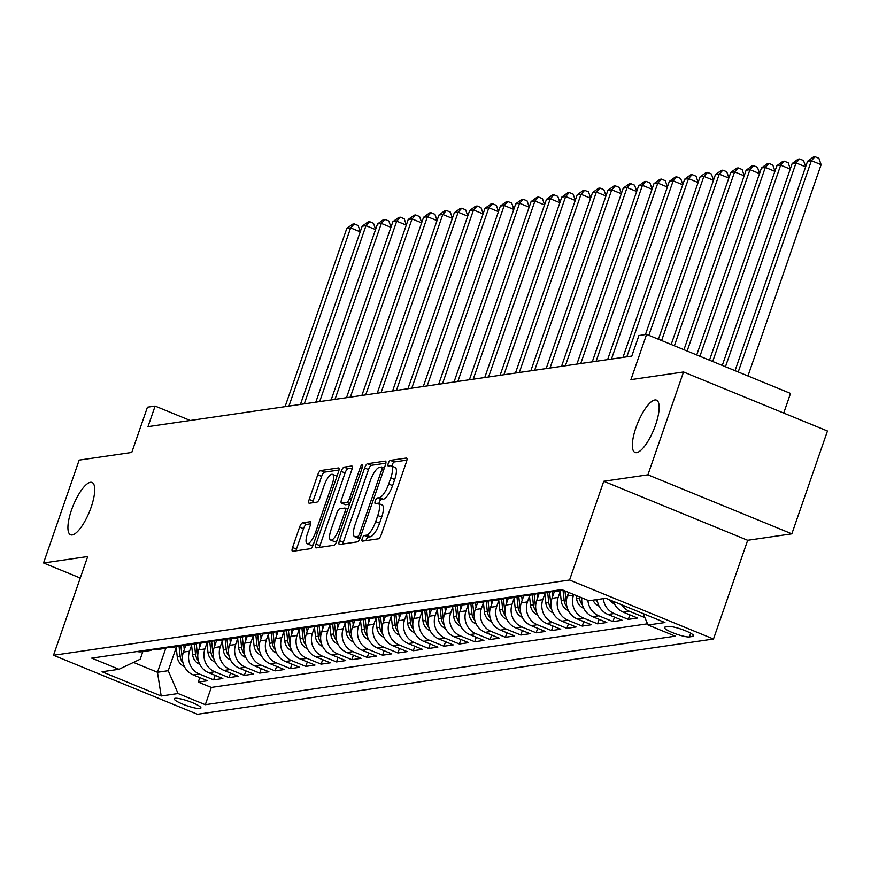 <?xml version="1.0" encoding="UTF-8"?>
<svg xmlns="http://www.w3.org/2000/svg" width="871" height="871" viewBox="0 0 871 871"><rect width="100%" height="100%" fill="white"/><g stroke="black" fill="none" stroke-linecap="round" stroke-linejoin="round"><path stroke-width="1.31" d="M362.282 538.474A3.038 0.936 -67.7 0 0 362.184 541.131A3.038 0.936 -67.7 0 0 362.358 541.141L378.384 538.811A4.333 1.328 -67.7 0 0 381.28 534.554L406.452 461.87A4.333 1.328 -67.7 0 0 406.594 458.07A4.333 1.328 -67.7 0 0 406.343 458.048L390.328 460.378A3.038 0.936 -67.7 0 0 388.292 463.361A3.038 0.936 -67.7 0 0 388.194 466.018A3.038 0.936 -67.7 0 0 388.368 466.039L390.448 465.735A13.882 4.268 -67.7 0 1 391.231 465.811A13.882 4.268 -67.7 0 1 390.796 477.95L388.695 484.004A13.882 4.268 -67.7 0 1 379.397 497.635L377.328 497.94A3.038 0.936 -67.7 0 0 375.292 500.912A3.038 0.936 -67.7 0 0 375.194 503.569A3.038 0.936 -67.7 0 0 375.368 503.59L377.437 503.286A13.882 4.268 -67.7 0 1 378.232 503.373A13.882 4.268 -67.7 0 1 377.785 515.501L375.695 521.566A13.882 4.268 -67.7 0 1 366.397 535.186L364.318 535.491A3.038 0.936 -67.7 0 0 362.282 538.474M378.232 503.373L382.119 504.962A13.882 4.268 -67.7 0 1 381.683 517.102L379.582 523.155A13.882 4.268 -67.7 0 1 370.284 536.786L368.204 537.091A3.038 0.936 -67.7 0 0 366.179 540.064A3.038 0.936 -67.7 0 0 366.005 540.619M406.909 460.128L394.215 461.978A3.038 0.936 -67.7 0 0 392.179 464.962A3.038 0.936 -67.7 0 0 391.885 466.083M391.231 465.811L395.118 467.411A13.882 4.268 -67.7 0 1 394.683 479.551L392.581 485.604A13.882 4.268 -67.7 0 1 383.284 499.225L381.215 499.529A3.038 0.936 -67.7 0 0 379.179 502.513A3.038 0.936 -67.7 0 0 378.874 503.634M91.15 507.205A28.275 8.688 -67.7 0 0 92.054 482.469A28.275 8.688 -67.7 0 0 71.498 510.068A28.275 8.688 -67.7 0 0 70.595 534.794A28.275 8.688 -67.7 0 0 91.15 507.205M655.58 424.885A28.275 8.688 -67.7 0 0 656.484 400.159A28.275 8.688 -67.7 0 0 635.917 427.748A28.275 8.688 -67.7 0 0 635.024 452.474A28.275 8.688 -67.7 0 0 655.58 424.885M200.003 708.504A14.143 2.406 -160.9 0 0 200.918 708.025A14.143 2.406 -160.9 0 0 190.444 701.884A14.143 2.406 -160.9 0 0 175.104 698.292A14.143 2.406 -160.9 0 0 174.2 698.771A14.143 2.406 -160.9 0 0 184.663 704.911A14.143 2.406 -160.9 0 0 200.003 708.504M302.531 522.84A4.333 1.328 -67.7 0 0 299.624 527.097L292.569 547.489A4.333 1.328 -67.7 0 0 292.427 551.278A4.333 1.328 -67.7 0 0 292.678 551.31L310.468 548.708A4.333 1.328 -67.7 0 0 313.375 544.451L338.536 471.766A4.333 1.328 -67.7 0 0 338.677 467.977A4.333 1.328 -67.7 0 0 338.427 467.956L320.637 470.547A4.333 1.328 -67.7 0 0 317.741 474.804L309.205 499.431A4.333 1.328 -67.7 0 0 309.063 503.231A4.333 1.328 -67.7 0 0 309.314 503.253L316.924 502.142A4.333 1.328 -67.7 0 0 319.831 497.885L324.066 485.67A11.595 3.56 -67.7 0 1 332.493 474.347A11.595 3.56 -67.7 0 1 332.134 484.494L315.563 532.344A11.595 3.56 -67.7 0 1 307.125 543.667A11.595 3.56 -67.7 0 1 307.496 533.52L310.25 525.551A4.333 1.328 -67.7 0 0 310.392 521.751A4.333 1.328 -67.7 0 0 310.141 521.729L302.531 522.84L306.418 524.429A4.333 1.328 -67.7 0 0 303.522 528.697L296.456 549.089A4.333 1.328 -67.7 0 0 295.998 550.82M647.915 474.826L603.755 481.271L747.677 540.292L791.837 533.847L647.915 474.826L683.528 371.982L630.92 379.647L646.598 334.399L638.911 335.52L631.791 356.087L147.994 426.648L155.114 406.071L147.439 407.193L131.771 452.452L79.163 460.117L43.55 562.971L80.263 578.028M603.755 481.271L569.569 580.01L53.512 655.264L87.71 556.525L43.55 562.971M339.45 540.651A4.333 1.328 -67.7 0 0 339.309 544.44A4.333 1.328 -67.7 0 0 339.559 544.473L357.35 541.871A4.333 1.328 -67.7 0 0 360.256 537.614L385.428 464.929A4.333 1.328 -67.7 0 0 385.559 461.14A4.333 1.328 -67.7 0 0 385.32 461.118L367.529 463.71A4.333 1.328 -67.7 0 0 364.622 467.967L339.45 540.651L343.337 542.252A4.333 1.328 -67.7 0 0 342.88 543.983M333.909 545.29L316.119 547.892A4.333 1.328 -67.7 0 1 315.868 547.859A4.333 1.328 -67.7 0 1 316.01 544.07L341.182 471.385A4.333 1.328 -67.7 0 1 344.089 467.128L351.699 466.018A4.333 1.328 -67.7 0 1 351.949 466.039A4.333 1.328 -67.7 0 1 351.808 469.839L341.595 499.312A4.333 1.328 -67.7 0 0 341.465 503.1A4.333 1.328 -67.7 0 0 341.704 503.133L346.756 502.393A4.333 1.328 -67.7 0 0 349.663 498.136L360.289 467.444A3.038 0.936 -67.7 0 1 362.499 464.483A3.038 0.936 -67.7 0 1 362.401 467.139L336.816 541.033A4.333 1.328 -67.7 0 1 333.909 545.29M683.528 371.982L827.45 431.003L791.837 533.847M199.818 677.594L198.261 682.08L207.472 680.741L193.275 674.916L199.415 674.023A17.67 16.549 -98.3 0 1 189.562 651.181L191.598 645.291M215.17 675.352L213.624 679.837L222.834 678.498L208.637 672.673L214.778 671.781A17.67 16.549 -98.3 0 1 204.914 648.939L206.96 643.048M230.532 673.12L228.975 677.605L238.197 676.255L223.999 670.43L230.14 669.538A17.67 16.549 -98.3 0 1 220.276 646.707L222.323 640.806M245.894 670.877L244.337 675.363L253.548 674.023L239.351 668.199L245.491 667.295A17.67 16.549 -98.3 0 1 235.638 644.464L237.674 638.563M261.246 668.634L259.7 673.12L268.91 671.781L254.713 665.956L260.854 665.063A17.67 16.549 -98.3 0 1 250.99 642.221L253.036 636.331M276.608 666.391L275.051 670.877L284.273 669.538L270.075 663.713L276.216 662.82A17.67 16.549 -98.3 0 1 266.352 639.989L268.399 634.088M291.97 664.159L290.413 668.645L299.624 667.295L285.427 661.481L291.567 660.577A17.67 16.549 -98.3 0 1 281.714 637.746L283.75 631.845M307.321 661.916L305.775 666.402L314.986 665.063L300.789 659.238L306.93 658.345A17.67 16.549 -98.3 0 1 297.065 635.503L299.112 629.602M322.684 659.674L321.127 664.159L330.349 662.82L316.151 656.995L322.292 656.103A17.67 16.549 -98.3 0 1 312.428 633.261L314.475 627.37M338.046 657.442L336.489 661.927L345.7 660.577L331.503 654.752L337.643 653.86A17.67 16.549 -98.3 0 1 327.79 631.029L329.826 625.128M353.397 655.199L351.851 659.685L361.062 658.334L346.865 652.521L353.005 651.617A17.67 16.549 -98.3 0 1 343.141 628.786L345.188 622.885M368.76 652.956L367.203 657.442L376.424 656.103L362.227 650.278L368.368 649.385A17.67 16.549 -98.3 0 1 358.504 626.543L360.55 620.642M384.122 650.713L382.565 655.199L391.776 653.86L377.579 648.035L383.719 647.142A17.67 16.549 -98.3 0 1 373.866 624.3L375.902 618.41M399.473 648.481L397.927 652.967L407.138 651.617L392.941 645.792L399.081 644.899A17.67 16.549 -98.3 0 1 389.217 622.068L391.264 616.167M414.836 646.238L413.279 650.724L422.5 649.374L408.303 643.56L414.444 642.656A17.67 16.549 -98.3 0 1 404.58 619.825L406.626 613.924M430.198 643.996L428.641 648.481L437.852 647.142L423.654 641.317L429.795 640.425A17.67 16.549 -98.3 0 1 419.942 617.583L421.978 611.692M445.549 641.753L443.992 646.238L453.214 644.899L439.017 639.074L445.157 638.182A17.67 16.549 -98.3 0 1 435.293 615.34L437.34 609.45M460.911 639.521L459.355 644.007L468.576 642.656L454.368 636.843L460.519 635.939A17.67 16.549 -98.3 0 1 450.655 613.108L452.702 607.207M476.263 637.278L474.717 641.764L483.928 640.425L469.73 634.6L475.871 633.696A17.67 16.549 -98.3 0 1 466.018 610.865L468.054 604.964M491.625 635.035L490.068 639.521L499.29 638.182L485.093 632.357L491.233 631.464A17.67 16.549 -98.3 0 1 481.369 608.622L483.416 602.732M506.987 632.792L505.43 637.289L514.652 635.939L500.444 630.114L506.595 629.221A17.67 16.549 -98.3 0 1 496.731 606.39L498.778 600.489M522.339 630.56L520.793 635.046L530.004 633.696L515.806 627.882L521.947 626.978A17.67 16.549 -98.3 0 1 512.094 604.147L514.13 598.246M537.701 628.318L536.144 632.803L545.366 631.464L531.168 625.639L537.309 624.747A17.67 16.549 -98.3 0 1 527.445 601.905L529.492 596.004M553.063 626.075L551.506 630.56L560.728 629.221L546.52 623.396L552.671 622.504A17.67 16.549 -98.3 0 1 542.807 599.662L544.854 593.772M568.415 623.843L566.869 628.329L576.079 626.978L561.882 621.154L568.023 620.261A17.67 16.549 -98.3 0 1 558.169 597.43L560.205 591.529M583.777 621.6L582.22 626.086L591.442 624.736L577.244 618.922L583.385 618.018A17.67 16.549 -98.3 0 1 573.521 595.187L573.749 594.534M599.139 619.357L597.582 623.843L606.804 622.504L592.596 616.679L598.747 615.786A17.67 16.549 -98.3 0 1 587.925 600.337M614.49 617.114L612.944 621.6L622.155 620.261L607.958 614.436L614.099 613.543A17.67 16.549 -98.3 0 1 603.331 598.649M629.853 614.882L628.296 619.368L637.518 618.018L623.32 612.193L629.461 611.3A17.67 16.549 -98.3 0 1 621.633 604.768M644.105 615.851L643.658 617.125L644.594 616.984M193.275 674.916A17.67 16.549 81.7 0 1 183.422 652.074L185.817 645.139M208.637 672.673A17.67 16.549 81.7 0 1 198.773 649.842L201.179 642.896M223.999 670.43A17.67 16.549 81.7 0 1 214.135 647.599L216.541 640.653M239.351 668.199A17.67 16.549 81.7 0 1 229.487 645.357L231.893 638.421M254.713 665.956A17.67 16.549 81.7 0 1 244.849 643.125L247.255 636.178M270.075 663.713A17.67 16.549 81.7 0 1 260.211 640.882L262.617 633.936M285.427 661.481A17.67 16.549 81.7 0 1 275.563 638.639L277.969 631.704M300.789 659.238A17.67 16.549 81.7 0 1 290.925 636.396L293.331 629.461M316.151 656.995A17.67 16.549 81.7 0 1 306.287 634.164L308.693 627.218M331.503 654.752A17.67 16.549 81.7 0 1 321.639 631.921L324.045 624.975M346.865 652.521A17.67 16.549 81.7 0 1 337.001 629.679L339.407 622.743M362.227 650.278A17.67 16.549 81.7 0 1 352.363 627.436L354.769 620.5M377.579 648.035A17.67 16.549 81.7 0 1 367.714 625.204L370.121 618.258M392.941 645.792A17.67 16.549 81.7 0 1 383.077 622.961L385.483 616.015M408.303 643.56A17.67 16.549 81.7 0 1 398.439 620.718L400.845 613.783M423.654 641.317A17.67 16.549 81.7 0 1 413.79 618.475L416.196 611.54M439.017 639.074A17.67 16.549 81.7 0 1 429.153 616.243L431.559 609.297M454.368 636.843A17.67 16.549 81.7 0 1 444.515 614.001L446.921 607.065M469.73 634.6A17.67 16.549 81.7 0 1 459.866 611.758L462.272 604.822M485.093 632.357A17.67 16.549 81.7 0 1 475.228 609.526L477.635 602.58M500.444 630.114A17.67 16.549 81.7 0 1 490.591 607.283L492.997 600.337M515.806 627.882A17.67 16.549 81.7 0 1 505.942 605.04L508.348 598.105M531.168 625.639A17.67 16.549 81.7 0 1 521.304 602.797L523.711 595.862M546.52 623.396A17.67 16.549 81.7 0 1 536.667 600.565L539.073 593.619M561.882 621.154A17.67 16.549 81.7 0 1 552.018 598.323L554.424 591.376M577.244 618.922A17.67 16.549 81.7 0 1 567.38 596.08L568.643 592.432M668.656 626.532L665.281 627.022A13.696 2.33 -160.9 0 0 664.399 627.49A13.696 2.33 -160.9 0 0 674.546 633.435A13.696 2.33 -160.9 0 0 689.397 636.919L692.783 636.418A13.696 2.33 -160.9 0 0 693.664 635.961A13.696 2.33 -160.9 0 0 683.517 630.005A13.696 2.33 -160.9 0 0 668.656 626.532M569.569 580.01L713.491 639.02L197.445 714.285L53.512 655.264M198.261 682.08L211.294 687.426L205.306 704.704L675.275 636.168L648.057 624.997L643.125 613.587M205.306 704.704L178.076 693.534L161.189 696.005L102.059 671.759L118.957 669.287L91.727 658.128L561.697 589.591L588.927 600.75L605.824 598.29L664.943 622.536L648.057 624.997M643.658 617.125L629.461 611.3M628.296 619.368L614.099 613.543M612.944 621.6L598.747 615.786M597.582 623.843L583.385 618.018M582.22 626.086L568.023 620.261M566.869 628.329L552.671 622.504M551.506 630.56L537.309 624.747M536.144 632.803L521.947 626.978M520.793 635.046L506.595 629.221M505.43 637.289L491.233 631.464M490.068 639.521L475.871 633.696M474.717 641.764L460.519 635.939M459.355 644.007L445.157 638.182M443.992 646.238L429.795 640.425M428.641 648.481L414.444 642.656M413.279 650.724L399.081 644.899M397.927 652.967L383.719 647.142M382.565 655.199L368.368 649.385M367.203 657.442L353.005 651.617M351.851 659.685L337.643 653.86M336.489 661.927L322.292 656.103M321.127 664.159L306.93 658.345M305.775 666.402L291.567 660.577M290.413 668.645L276.216 662.82M275.051 670.877L260.854 665.063M259.7 673.12L245.491 667.295M244.337 675.363L230.14 669.538M228.975 677.605L214.778 671.781M213.624 679.837L199.415 674.023M211.294 687.426L647.534 623.799M165.817 648.166L157.466 672.27L168.223 670.703L176.247 647.523M783.715 413.061L790.52 393.42L646.598 334.399M747.677 540.292L713.491 639.02M190.248 420.486L155.114 406.071M133.448 662.417L157.466 672.27L161.189 696.005M142.833 651.639L140.209 659.216L118.957 669.287M563.428 590.298A17.67 16.549 -98.3 0 1 563.221 590.331A17.67 16.549 -98.3 0 1 557.778 590.157M613.424 601.404A17.67 16.549 81.7 0 0 623.32 612.193M552.878 595.862L552.366 591.191A17.67 16.549 -98.3 0 1 547.87 592.563A17.67 16.549 -98.3 0 1 542.415 592.4M551.637 591.05A17.67 16.549 81.7 0 0 557.081 591.224L563.221 590.331M597.179 599.542A17.67 16.549 81.7 0 0 607.958 614.436M537.516 598.094L537.015 593.434A17.67 16.549 -98.3 0 1 532.508 594.806A17.67 16.549 -98.3 0 1 527.064 594.632M536.275 593.293A17.67 16.549 81.7 0 0 541.718 593.467L547.87 592.563M581.839 597.844A17.67 16.549 81.7 0 0 592.596 616.679M522.154 600.337L521.653 595.666A17.67 16.549 -98.3 0 1 517.145 597.049A17.67 16.549 -98.3 0 1 511.702 596.875M520.912 595.535A17.67 16.549 81.7 0 0 526.367 595.699L532.508 594.806M506.802 602.58L506.291 597.909A17.67 16.549 -98.3 0 1 501.794 599.292A17.67 16.549 -98.3 0 1 496.339 599.117M505.561 597.778A17.67 16.549 81.7 0 0 511.005 597.942L517.145 597.049M491.44 604.822L490.939 600.152A17.67 16.549 -98.3 0 1 486.432 601.523A17.67 16.549 -98.3 0 1 480.988 601.36M490.199 600.01A17.67 16.549 81.7 0 0 495.643 600.184L501.794 599.292M476.078 607.054L475.577 602.384A17.67 16.549 -98.3 0 1 471.069 603.766A17.67 16.549 -98.3 0 1 465.626 603.592M474.837 602.253A17.67 16.549 81.7 0 0 480.291 602.427L486.432 601.523M460.726 609.297L460.215 604.626A17.67 16.549 -98.3 0 1 455.718 606.009A17.67 16.549 -98.3 0 1 450.263 605.835M459.485 604.496A17.67 16.549 81.7 0 0 464.929 604.659L471.069 603.766M445.364 611.54L444.863 606.869A17.67 16.549 -98.3 0 1 440.356 608.252A17.67 16.549 -98.3 0 1 434.912 608.078M444.123 606.728A17.67 16.549 81.7 0 0 449.578 606.902L455.718 606.009M430.002 613.783L429.501 609.112A17.67 16.549 -98.3 0 1 424.994 610.484A17.67 16.549 -98.3 0 1 419.55 610.321M428.772 608.971A17.67 16.549 81.7 0 0 434.215 609.145L440.356 608.252M414.65 616.015L414.139 611.344A17.67 16.549 -98.3 0 1 409.642 612.727A17.67 16.549 -98.3 0 1 404.188 612.553M413.409 611.213A17.67 16.549 81.7 0 0 418.853 611.388L424.994 610.484M399.288 618.258L398.787 613.587A17.67 16.549 -98.3 0 1 394.28 614.97A17.67 16.549 -98.3 0 1 388.836 614.795M398.047 613.456A17.67 16.549 81.7 0 0 403.502 613.62L409.642 612.727M383.926 620.5L383.425 615.83A17.67 16.549 -98.3 0 1 378.918 617.201A17.67 16.549 -98.3 0 1 373.474 617.038M382.696 615.688A17.67 16.549 81.7 0 0 388.139 615.862L394.28 614.97M368.575 622.732L368.063 618.072A17.67 16.549 -98.3 0 1 363.566 619.444A17.67 16.549 -98.3 0 1 358.112 619.281M367.333 617.931A17.67 16.549 81.7 0 0 372.777 618.105L378.918 617.201M353.212 624.975L352.711 620.304A17.67 16.549 -98.3 0 1 348.204 621.687A17.67 16.549 -98.3 0 1 342.76 621.513M351.971 620.174A17.67 16.549 81.7 0 0 357.426 620.348L363.566 619.444M337.85 627.218L337.349 622.547A17.67 16.549 -98.3 0 1 332.842 623.93A17.67 16.549 -98.3 0 1 327.398 623.756M336.62 622.417A17.67 16.549 81.7 0 0 342.063 622.58L348.204 621.687M322.499 629.461L321.987 624.79A17.67 16.549 -98.3 0 1 317.49 626.162A17.67 16.549 -98.3 0 1 312.036 625.999M321.257 624.649A17.67 16.549 81.7 0 0 326.701 624.823L332.842 623.93M307.136 631.693L306.636 627.033A17.67 16.549 -98.3 0 1 302.128 628.405A17.67 16.549 -98.3 0 1 296.684 628.231M305.895 626.891A17.67 16.549 81.7 0 0 311.35 627.066L317.49 626.162M291.774 633.936L291.273 629.265A17.67 16.549 -98.3 0 1 286.766 630.648A17.67 16.549 -98.3 0 1 281.322 630.473M290.544 629.134A17.67 16.549 81.7 0 0 295.988 629.298L302.128 628.405M276.423 636.178L275.922 631.508A17.67 16.549 -98.3 0 1 271.414 632.89A17.67 16.549 -98.3 0 1 265.96 632.716M275.182 631.366A17.67 16.549 81.7 0 0 280.625 631.54L286.766 630.648M261.06 638.421L260.56 633.75A17.67 16.549 -98.3 0 1 256.052 635.122A17.67 16.549 -98.3 0 1 250.608 634.959M259.819 633.609A17.67 16.549 81.7 0 0 265.274 633.783L271.414 632.89M245.698 640.653L245.197 635.982A17.67 16.549 -98.3 0 1 240.69 637.365A17.67 16.549 -98.3 0 1 235.246 637.191M244.468 635.852A17.67 16.549 81.7 0 0 249.912 636.026L256.052 635.122M230.347 642.896L229.846 638.225A17.67 16.549 -98.3 0 1 225.339 639.608A17.67 16.549 -98.3 0 1 219.884 639.434M229.106 638.095A17.67 16.549 81.7 0 0 234.549 638.258L240.69 637.365M214.985 645.139L214.484 640.468A17.67 16.549 -98.3 0 1 209.976 641.851A17.67 16.549 -98.3 0 1 204.533 641.677M213.743 640.327A17.67 16.549 81.7 0 0 219.198 640.501L225.339 639.608M199.633 647.382L199.121 642.711A17.67 16.549 -98.3 0 1 194.614 644.083A17.67 16.549 -98.3 0 1 189.17 643.919M198.392 642.569A17.67 16.549 81.7 0 0 203.836 642.744L209.976 641.851M184.271 649.614L183.77 644.943A17.67 16.549 -98.3 0 1 179.263 646.326A17.67 16.549 -98.3 0 1 173.819 646.151M183.03 644.812A17.67 16.549 81.7 0 0 188.474 644.986L194.614 644.083M168.408 647.186A17.67 16.549 -98.3 0 1 163.9 648.568A17.67 16.549 -98.3 0 1 158.457 648.394M167.668 647.055A17.67 16.549 81.7 0 0 173.122 647.218L179.263 646.326M153.046 649.428A17.67 16.549 -98.3 0 1 148.549 650.8A17.67 16.549 -98.3 0 1 143.094 650.637M152.316 649.287A17.67 16.549 81.7 0 0 157.76 649.461L163.9 648.568M136.954 651.53A17.67 16.549 81.7 0 0 142.398 651.704L148.549 650.8M168.223 670.703L178.076 693.534M385.886 463.198L371.416 465.299A4.333 1.328 -67.7 0 0 368.509 469.556L343.337 542.252M357.643 536.46A3.038 0.936 -67.7 0 0 359.679 533.488L381.781 469.676A3.038 0.936 -67.7 0 0 381.868 467.03A3.038 0.936 -67.7 0 0 381.705 467.008L379.516 467.324A13.882 4.268 -67.7 0 0 370.219 480.955L355.118 524.56A13.882 4.268 -67.7 0 0 354.671 536.699A13.882 4.268 -67.7 0 0 355.466 536.786L357.643 536.46L360.278 537.549M354.671 536.699L358.558 538.3A13.882 4.268 -67.7 0 0 359.353 538.376L355.466 536.786M360.006 538.278L359.353 538.376M352.265 468.097L347.975 468.718A4.333 1.328 -67.7 0 0 345.068 472.975L319.897 545.671A4.333 1.328 -67.7 0 0 319.439 547.402M345.156 504.549A4.333 1.328 -67.7 0 0 345.352 504.701A4.333 1.328 -67.7 0 0 345.602 504.723L349.587 504.146M331.002 529.906A11.595 3.56 -67.7 0 0 330.642 540.042A11.595 3.56 -67.7 0 0 339.069 528.73L344.905 511.865A4.333 1.328 -67.7 0 0 345.047 508.076A4.333 1.328 -67.7 0 0 344.796 508.043L339.755 508.784A4.333 1.328 -67.7 0 0 336.848 513.041L331.002 529.906M330.642 540.042L334.529 541.642A11.595 3.56 -67.7 0 0 336.914 540.76M310.718 523.809L306.418 524.429M307.125 543.667L311.012 545.268A11.595 3.56 -67.7 0 0 313.397 544.375M336.935 476.404A11.595 3.56 -67.7 0 0 336.391 475.947L332.493 474.347M339.004 470.035L324.535 472.136A4.333 1.328 -67.7 0 0 321.628 476.393L313.092 501.032A4.333 1.328 -67.7 0 0 312.635 502.774M747.949 375.967L821.113 164.684L811.391 160.7L807.548 161.255L735.037 370.665M738.227 371.971L811.391 160.7L815.006 156.715L818.892 158.315L821.113 164.684M807.548 161.255L813.47 156.943L815.006 156.715M725.456 366.735L796.029 162.942L792.185 163.498L722.266 365.428M805.61 166.862L796.029 162.942L799.643 158.958L803.53 160.547L805.664 166.688M792.185 163.498L798.108 159.175L799.643 158.958M614.447 603.843L614.218 603.766A11.704 10.964 -98.3 0 1 609.384 599.749M712.685 361.498L780.666 165.174L776.834 165.74L709.495 360.191M790.247 169.105L780.666 165.174L784.281 161.2L788.179 162.79L790.313 168.92M776.834 165.74L782.746 161.418L784.281 161.2M599.096 606.085L598.856 606.009A11.704 10.964 -98.3 0 1 592.988 600.163M595.906 599.738A11.704 10.964 81.7 0 0 597.756 602.612M699.914 356.261L765.315 167.417L761.472 167.983L696.724 354.954M774.885 171.347L765.315 167.417L768.93 163.432L772.817 165.033L774.95 171.162M761.472 167.983L767.395 163.661L768.93 163.432M583.733 608.317L583.505 608.241A11.704 10.964 -98.3 0 1 576.569 598.54L576.243 595.546M581.73 599.923A11.704 10.964 -98.3 0 1 581.327 597.854L581.305 597.626M579.346 596.82L579.487 598.116A11.704 10.964 81.7 0 0 582.394 604.844M687.143 351.024L749.953 169.66L746.109 170.215L683.953 349.717M759.534 173.59L749.953 169.66L753.567 165.675L757.454 167.265L759.588 173.405M746.109 170.215L752.032 165.904L753.567 165.675M568.23 593.619L568.077 592.204M568.371 610.56L568.142 610.484A11.704 10.964 -98.3 0 1 561.207 600.783L560.129 590.778M566.368 602.155A11.704 10.964 -98.3 0 1 565.965 600.086L564.985 590.93M563.047 590.353L564.125 600.359A11.704 10.964 81.7 0 0 567.032 607.087M674.372 345.787L734.591 171.903L730.758 172.458L671.182 344.481M744.172 175.822L734.591 171.903L738.205 167.918L742.103 169.507L744.237 175.648M730.758 172.458L736.67 168.136L738.205 167.918M553.02 612.803L552.78 612.727A11.704 10.964 -98.3 0 1 545.845 603.026L544.767 593.02M551.016 604.398A11.704 10.964 -98.3 0 1 550.614 602.329L549.525 592.236M547.685 592.596L548.763 602.601A11.704 10.964 81.7 0 0 551.681 609.33M661.612 340.561L719.239 174.135L715.396 174.701L658.411 339.244M728.809 178.065L719.239 174.135L722.854 170.15L726.741 171.75L728.875 177.88M715.396 174.701L721.319 170.378L722.854 170.15M537.657 615.035L537.429 614.97A11.704 10.964 -98.3 0 1 530.493 605.269L529.405 595.263M535.654 606.641A11.704 10.964 -98.3 0 1 535.251 604.572L534.163 594.479M532.333 594.839L533.411 604.833A11.704 10.964 81.7 0 0 536.318 611.562M648.841 335.324L703.877 176.378L700.034 176.944L645.455 334.562M713.458 180.308L703.877 176.378L707.492 172.393L711.378 173.993L713.512 180.123M700.034 176.944L705.956 172.621L707.492 172.393M522.295 617.278L522.067 617.201A11.704 10.964 -98.3 0 1 515.131 607.501L514.053 597.495M520.292 608.873A11.704 10.964 -98.3 0 1 519.889 606.804L518.8 596.711M516.971 597.071L518.049 607.076A11.704 10.964 81.7 0 0 520.956 613.805M626.815 356.816L688.515 178.62L684.682 179.176L622.972 357.371M698.096 182.551L688.515 178.62L692.129 174.636L696.027 176.225L698.161 182.366M684.682 179.176L690.594 174.853L692.129 174.636M506.944 619.521L506.704 619.444A11.704 10.964 -98.3 0 1 499.769 609.744L498.691 599.738M504.94 611.115A11.704 10.964 -98.3 0 1 504.538 609.047L503.449 598.954M501.609 599.313L502.687 609.319A11.704 10.964 81.7 0 0 505.605 616.047M611.453 359.059L673.163 180.863L669.32 181.418L607.61 359.614M682.733 184.783L673.163 180.863L676.778 176.878L680.665 178.468L682.799 184.608M669.32 181.418L675.243 177.096L676.778 176.878M491.582 621.763L491.353 621.687A11.704 10.964 -98.3 0 1 484.418 611.986L483.34 601.981M489.578 613.358A11.704 10.964 -98.3 0 1 489.175 611.29L488.087 601.197M486.258 601.556L487.335 611.562A11.704 10.964 81.7 0 0 490.242 618.29M596.091 361.291L657.801 183.095L653.958 183.661L592.258 361.857M667.382 187.025L657.801 183.095L661.416 179.11L665.302 180.711L667.436 186.84M653.958 183.661L659.88 179.339L661.416 179.11M476.219 623.995L475.991 623.919A11.704 10.964 -98.3 0 1 469.055 614.218L467.977 604.224M474.216 615.601A11.704 10.964 -98.3 0 1 473.813 613.532L472.724 603.429M470.895 603.799L471.973 613.794A11.704 10.964 81.7 0 0 474.88 620.522M580.739 363.534L642.439 185.338L638.606 185.893L576.896 364.089M652.02 189.268L642.439 185.338L646.064 181.353L649.951 182.954L652.085 189.083M638.606 185.893L644.518 181.582L646.064 181.353M460.868 626.238L460.628 626.162A11.704 10.964 -98.3 0 1 453.693 616.461L452.615 606.456M458.865 617.833A11.704 10.964 -98.3 0 1 458.462 615.764L457.373 605.672M455.533 606.031L456.611 616.037A11.704 10.964 81.7 0 0 459.529 622.765M565.377 365.776L627.087 187.581L623.244 188.136L561.534 366.332M636.657 191.5L627.087 187.581L630.702 183.596L634.589 185.185L636.723 191.326M623.244 188.136L629.167 183.814L630.702 183.596M445.506 628.481L445.277 628.405A11.704 10.964 -98.3 0 1 438.342 618.704L437.264 608.698M443.502 620.076A11.704 10.964 -98.3 0 1 443.099 618.007L442.011 607.914M440.182 608.274L441.259 618.279A11.704 10.964 81.7 0 0 444.166 625.008M550.015 368.019L611.725 189.813L607.882 190.379L546.182 368.575M621.306 193.743L611.725 189.813L615.34 185.839L619.227 187.428L621.361 193.558M607.882 190.379L613.805 186.056L615.34 185.839M430.143 630.724L429.915 630.648A11.704 10.964 -98.3 0 1 422.979 620.947L421.902 610.941M428.14 622.319A11.704 10.964 -98.3 0 1 427.737 620.25L426.648 610.157M424.819 610.517L425.897 620.522A11.704 10.964 81.7 0 0 428.804 627.251M534.663 370.251L596.363 192.056L592.53 192.622L530.82 370.817M605.944 195.986L596.363 192.056L599.988 188.071L603.875 189.671L606.009 195.801M592.53 192.622L598.442 188.299L599.988 188.071M414.792 632.956L414.563 632.879A11.704 10.964 -98.3 0 1 407.617 623.179L406.539 613.184M412.789 624.561A11.704 10.964 -98.3 0 1 412.386 622.493L411.297 612.389M409.457 612.749L410.535 622.754A11.704 10.964 81.7 0 0 413.453 629.483M519.301 372.494L581.011 194.298L577.168 194.854L515.458 373.049M590.582 198.229L581.011 194.298L584.626 190.314L588.513 191.914L590.647 198.044M577.168 194.854L583.091 190.542L584.626 190.314M399.43 635.199L399.201 635.122A11.704 10.964 -98.3 0 1 392.266 625.422L391.188 615.416M397.426 626.793A11.704 10.964 -98.3 0 1 397.024 624.725L395.935 614.632M394.106 614.991L395.184 624.997A11.704 10.964 81.7 0 0 398.091 631.725M503.939 374.737L565.649 196.541L561.806 197.096L500.106 375.292M575.23 200.461L565.649 196.541L569.264 192.556L573.151 194.146L575.285 200.286M561.806 197.096L567.729 192.774L569.264 192.556M384.078 637.441L383.839 637.365A11.704 10.964 -98.3 0 1 376.903 627.664L375.826 617.659M382.064 629.036A11.704 10.964 -98.3 0 1 381.661 626.968L380.573 616.875M378.743 617.234L379.821 627.24A11.704 10.964 81.7 0 0 382.728 633.968M488.587 376.969L550.287 198.773L546.455 199.339L484.744 377.535M559.868 202.703L550.287 198.773L553.912 194.788L557.799 196.389L559.933 202.518M546.455 199.339L552.366 195.017L553.912 194.788M368.716 639.684L368.487 639.608A11.704 10.964 -98.3 0 1 361.541 629.907L360.463 619.902M366.713 631.279A11.704 10.964 -98.3 0 1 366.31 629.21L365.221 619.118M363.381 619.477L364.459 629.472A11.704 10.964 81.7 0 0 367.377 636.211M473.225 379.212L534.936 201.016L531.092 201.582L469.382 379.778M544.506 204.946L534.936 201.016L538.55 197.031L542.437 198.632L544.571 204.761M531.092 201.582L537.015 197.26L538.55 197.031M353.354 641.916L353.125 641.84A11.704 10.964 -98.3 0 1 346.19 632.139L345.112 622.134M351.351 633.511A11.704 10.964 -98.3 0 1 350.948 631.453L349.859 621.35M348.03 621.709L349.108 631.715A11.704 10.964 81.7 0 0 352.015 638.443M457.863 381.454L519.573 203.259L515.73 203.814L454.031 382.01M529.154 207.189L519.573 203.259L523.188 199.274L527.075 200.863L529.209 207.004M515.73 203.814L521.653 199.503L523.188 199.274M338.002 644.159L337.763 644.083A11.704 10.964 -98.3 0 1 330.828 634.382L329.75 624.376M335.988 635.754A11.704 10.964 -98.3 0 1 335.585 633.685L334.497 623.592M332.668 623.952L333.745 633.957A11.704 10.964 81.7 0 0 336.652 640.686M442.512 383.697L504.211 205.502L500.379 206.057L438.668 384.253M513.792 209.421L504.211 205.502L507.837 201.517L511.723 203.106L513.857 209.247M500.379 206.057L506.291 201.734L507.837 201.517M322.64 646.402L322.412 646.326A11.704 10.964 -98.3 0 1 315.465 636.625L314.387 626.619M320.637 637.997A11.704 10.964 -98.3 0 1 320.234 635.928L319.145 625.835M317.305 626.195L318.383 636.2A11.704 10.964 81.7 0 0 321.301 642.929M427.149 385.929L488.86 207.734L485.016 208.3L423.306 386.495M498.43 211.664L488.86 207.734L492.474 203.749L496.361 205.349L498.495 211.479M485.016 208.3L490.939 203.977L492.474 203.749M307.278 648.634L307.049 648.557A11.704 10.964 -98.3 0 1 300.114 638.857L299.036 628.862M305.275 640.239A11.704 10.964 -98.3 0 1 304.872 638.171L303.783 628.067M301.954 628.437L303.032 638.432A11.704 10.964 81.7 0 0 305.939 645.161M411.787 388.172L473.497 209.976L469.654 210.542L407.955 388.738M483.078 213.907L473.497 209.976L477.112 205.992L480.999 207.592L483.133 213.722M469.654 210.542L475.577 206.22L477.112 205.992M291.927 650.877L291.687 650.8A11.704 10.964 -98.3 0 1 284.752 641.1L283.674 631.094M289.912 642.471A11.704 10.964 -98.3 0 1 289.51 640.403L288.421 630.31M286.592 630.669L287.67 640.675A11.704 10.964 81.7 0 0 290.576 647.403M396.436 390.415L458.135 212.219L454.303 212.774L392.592 390.97M467.716 216.15L458.135 212.219L461.761 208.234L465.647 209.824L467.781 215.964M454.303 212.774L460.215 208.452L461.761 208.234M276.564 653.119L276.336 653.043A11.704 10.964 -98.3 0 1 269.389 643.342L268.312 633.337M274.561 644.714A11.704 10.964 -98.3 0 1 274.158 642.646L273.069 632.553M271.229 632.912L272.307 642.918A11.704 10.964 81.7 0 0 275.225 649.646M381.073 392.658L442.784 214.462L438.94 215.017L377.23 393.213M452.354 218.381L442.784 214.462L446.398 210.477L450.285 212.067L452.419 218.207M438.94 215.017L444.863 210.695L446.398 210.477M261.202 655.362L260.973 655.286A11.704 10.964 -98.3 0 1 254.038 645.585L252.96 635.58M259.199 646.957A11.704 10.964 -98.3 0 1 258.796 644.888L257.707 634.796M255.878 635.155L256.956 645.161A11.704 10.964 81.7 0 0 259.863 651.889M365.711 394.89L427.421 216.694L423.578 217.26L361.879 395.456M437.002 220.624L427.421 216.694L431.036 212.709L434.934 214.31L437.057 220.439M423.578 217.26L429.501 212.938L431.036 212.709M245.851 657.594L245.611 657.518A11.704 10.964 -98.3 0 1 238.676 647.817L237.598 637.822M243.836 649.2A11.704 10.964 -98.3 0 1 243.434 647.131L242.345 637.028M240.516 637.387L241.594 647.393A11.704 10.964 81.7 0 0 244.501 654.121M350.36 397.132L412.059 218.937L408.227 219.492L346.516 397.688M421.64 222.867L412.059 218.937L415.685 214.952L419.572 216.552L421.706 222.682M408.227 219.492L414.139 215.181L415.685 214.952M230.488 659.837L230.26 659.761A11.704 10.964 -98.3 0 1 223.314 650.06L222.236 640.054M228.485 651.432A11.704 10.964 -98.3 0 1 228.082 649.363L226.993 639.27M225.154 639.63L226.231 649.635A11.704 10.964 81.7 0 0 229.149 656.364M334.997 399.375L396.708 221.18L392.865 221.735L331.154 399.931M406.278 225.099L396.708 221.18L400.322 217.195L404.209 218.784L406.343 224.925M392.865 221.735L398.787 217.412L400.322 217.195M215.126 662.08L214.897 662.004A11.704 10.964 -98.3 0 1 207.962 652.303L206.884 642.297M213.123 653.675A11.704 10.964 -98.3 0 1 212.72 651.606L211.631 641.513M209.802 641.873L210.88 651.878A11.704 10.964 81.7 0 0 213.787 658.607M319.635 401.618L381.346 223.412L377.502 223.978L315.803 402.173M390.927 227.342L381.346 223.412L384.96 219.438L388.858 221.027L390.981 227.157M377.502 223.978L383.425 219.655L384.96 219.438M199.775 664.323L199.535 664.246A11.704 10.964 -98.3 0 1 192.6 654.546L191.522 644.54M197.761 655.917A11.704 10.964 -98.3 0 1 197.358 653.849L196.269 643.756M194.44 644.115L195.518 654.121A11.704 10.964 81.7 0 0 198.425 660.849M304.284 403.85L365.983 225.654L362.151 226.22L300.441 404.416M375.564 229.585L365.983 225.654L369.609 221.67L373.496 223.27L375.63 229.4M362.151 226.22L368.074 221.898L369.609 221.67M184.412 666.555L184.184 666.478A11.704 10.964 -98.3 0 1 177.238 656.778L176.16 646.783M182.409 658.16A11.704 10.964 -98.3 0 1 182.006 656.092L180.918 645.988M179.078 646.347L180.155 656.353A11.704 10.964 81.7 0 0 183.073 663.081M288.922 406.093L350.632 227.897L346.789 228.452L285.078 406.648M360.202 231.828L350.632 227.897L354.247 223.912L358.133 225.513L360.267 231.642M346.789 228.452L352.711 224.141L354.247 223.912M183.422 652.074L189.562 651.181M198.773 649.842L204.914 648.939M214.135 647.599L220.276 646.707M229.487 645.357L235.638 644.464M244.849 643.125L250.99 642.221M260.211 640.882L266.352 639.989M275.563 638.639L281.714 637.746M290.925 636.396L297.065 635.503M306.287 634.164L312.428 633.261M321.639 631.921L327.79 631.029M337.001 629.679L343.141 628.786M352.363 627.436L358.504 626.543M367.714 625.204L373.866 624.3M383.077 622.961L389.217 622.068M398.439 620.718L404.58 619.825M413.79 618.475L419.942 617.583M429.153 616.243L435.293 615.34M444.515 614.001L450.655 613.108M459.866 611.758L466.018 610.865M475.228 609.526L481.369 608.622M490.591 607.283L496.731 606.39M505.942 605.04L512.094 604.147M521.304 602.797L527.445 601.905M536.667 600.565L542.807 599.662M552.018 598.323L558.169 597.43M567.38 596.08L573.521 595.187M693.251 635.046L692.783 636.418M690.67 633.239L689.397 636.919M370.284 536.786L366.397 535.186M379.582 523.155L375.695 521.566M381.683 517.102L377.785 515.501M381.215 499.529L377.328 497.94M383.284 499.225L379.397 497.635M392.581 485.604L388.695 484.004M394.683 479.551L390.796 477.95M394.215 461.978L390.328 460.378M368.204 537.091L364.318 535.491M368.509 469.556L364.622 467.967M371.416 465.299L367.529 463.71M361.432 534.206L359.679 533.488M383.534 470.405L381.781 469.676M384.329 468.086L382.01 467.139M319.897 545.671L316.01 544.07M345.068 472.975L341.182 471.385M347.975 468.718L344.089 467.128M345.602 504.723L341.704 503.133M349.761 503.623L346.756 502.393M351.416 498.854L349.663 498.136M362.042 468.163L360.289 467.444M340.822 529.448L339.069 528.73M346.669 512.584L344.905 511.865M347.812 509.285L345.243 508.229M317.316 533.063L315.563 532.344M333.887 485.212L332.134 484.494M313.092 501.032L309.205 499.431M321.628 476.393L317.741 474.804M324.535 472.136L320.637 470.547M296.456 549.089L292.569 547.489M303.522 528.697L299.624 527.097M576.569 598.54L579.487 598.116M561.207 600.783L564.125 600.359M545.845 603.026L548.763 602.601M530.493 605.269L533.411 604.833M515.131 607.501L518.049 607.076M499.769 609.744L502.687 609.319M484.418 611.986L487.335 611.562M469.055 614.218L471.973 613.794M453.693 616.461L456.611 616.037M438.342 618.704L441.259 618.279M422.979 620.947L425.897 620.522M407.617 623.179L410.535 622.754M392.266 625.422L395.184 624.997M376.903 627.664L379.821 627.24M361.541 629.907L364.459 629.472M346.19 632.139L349.108 631.715M330.828 634.382L333.745 633.957M315.465 636.625L318.383 636.2M300.114 638.857L303.032 638.432M284.752 641.1L287.67 640.675M269.389 643.342L272.307 642.918M254.038 645.585L256.956 645.161M238.676 647.817L241.594 647.393M223.314 650.06L226.231 649.635M207.962 652.303L210.88 651.878M192.6 654.546L195.518 654.121M177.238 656.778L180.155 656.353M384.351 468.043L381.868 467.03M345.352 504.701L341.465 503.1M347.834 509.219L345.047 508.076"/></g></svg>
